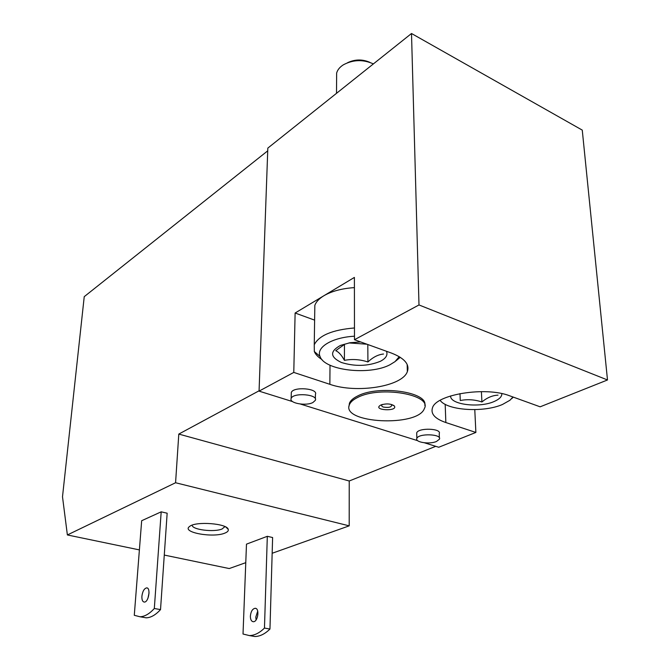 <?xml version="1.0" encoding="UTF-8"?>
<svg xmlns="http://www.w3.org/2000/svg" width="670" height="670" viewBox="0 0 670 670"><rect width="100%" height="100%" fill="white"/><g stroke="black" fill="none" stroke-linecap="round" stroke-linejoin="round"><path stroke-width="1" d="M267.724 150.834L84.236 296.659L62.503 496.78L67.377 534.953L139.393 549.903M164.276 555.07L229.232 568.554L245.773 562.666M224.994 533.052C213.437 538.211 181.126 532.407 189.526 526.528C195.405 520.992 227.515 523.446 228.252 529.434C228.621 530.816 227.532 532.022 224.994 533.052M267.313 536.31L246.485 544.141L243.017 634.021L249.324 635.562C254.391 635.537 259.441 633.041 264.466 628.066L269.96 629.046L272.615 537.533L267.313 536.31L264.466 628.066M161.185 511.83L141.672 520.716L134.285 615.294L140.022 616.769C144.686 616.618 149.452 613.862 154.318 608.494L160.524 609.6L167.157 513.212L161.185 511.83L154.318 608.494M67.377 534.953L175.573 482.743L349.196 525.85L272.154 553.269M175.573 482.743L178.798 434.076L349.229 480.993L349.196 525.85M435.751 446.32L349.229 480.993M178.798 434.076L259.081 390.794M354.48 339.715L418.993 304.951L411.506 33.5L267.824 148.103L259.064 391.129L293.778 372.42L329.858 384.312C356.306 393.7 402.184 386.632 407.335 371.674C409.847 364.405 404.554 358.216 391.464 353.082L354.48 339.715L354.397 277.413L323.853 295.755C319.129 298.636 316.123 301.827 314.833 305.327L314.741 312.061M354.405 287.606C341.876 288.469 331.692 291.182 323.853 295.755L295.118 313.016L293.778 372.42M445.181 404.312L445.852 422.544C434.981 418.784 430.525 413.884 432.477 407.846C436.053 394.396 485.7 386.272 509.703 395.819L540.146 406.816L607.497 379.965L582.264 130.114L411.506 33.5M474.779 409.638L475.876 432.443L438.733 447.258L424.462 442.795M291.266 393.968L291.299 392.528C293.142 386.322 318.535 388.357 315.419 394.446L315.361 398.876M416.748 434.177L416.715 432.854C418.323 427.485 442.024 428.348 439.227 433.666L439.378 437.87M259.064 391.129L292.589 401.598M300.462 404.06L417.695 440.684M445.852 422.544L475.876 432.443M418.993 304.951L607.497 379.965M349.028 406.196L349.447 403.164C350.544 400.518 353.283 398.122 357.663 395.978C378.6 384.806 428.163 391.942 424.788 405.3M142.023 617.112L146.177 617.824C150.867 617.69 155.649 614.943 160.524 609.6M141.898 596.25C141.755 599.885 142.568 601.827 144.335 602.079C148.673 602.347 151.018 587.448 146.579 587.892C144.134 588.562 142.576 591.35 141.898 596.25M149.05 592.875L147.97 598.21M249.801 635.554L254.784 636.5C259.868 636.483 264.926 633.996 269.96 629.046M250.379 616.115C250.396 619.566 251.376 621.433 253.31 621.718C258.042 622.078 259.876 607.983 255.077 608.293C252.448 608.863 250.882 611.467 250.379 616.115M257.716 611.082L255.798 617.104L256.091 619.909M224.885 526.578L222.18 528.931C214.266 532.524 191.654 529.719 192.206 525.154M357.671 397.452C353.283 399.588 350.544 401.975 349.447 404.613C340.595 423.423 418.047 427.359 424.378 408.533C432.452 394.588 380.074 385.535 357.671 397.452M380.845 405.032L380.803 405.048C371.113 410.409 399.161 411.874 394.153 405.752C390.518 403.6 386.079 403.365 380.845 405.032M391.029 404.337L391.59 404.73C391.858 407.109 389.144 407.896 383.441 407.092C381.423 406.313 381.13 405.425 382.562 404.437M295.118 313.016L314.615 320.126M386.473 351.281C387.98 355.033 385.953 358.366 380.409 361.281C368.048 366.289 355.05 366.691 341.399 362.487C330.017 357.051 329.699 351.365 340.444 345.427L350.016 342.739L360.636 341.935M383.5 354.028C378.182 354.547 372.989 357.194 367.922 361.976C360.108 359.405 352.269 358.869 344.413 360.343C341.583 355.142 338.685 351.918 335.729 350.678L344.849 344.146L340.444 345.427M399.236 356.666L395.049 361.616L390.066 364.706C369.639 375.669 324.523 370.552 320.042 356.465C315.83 347.387 332.06 337.37 354.472 336.214M321.943 359.522C318.074 357.127 315.536 354.455 314.314 351.524L314.255 344.74C319.021 335.419 332.421 329.824 354.464 327.965M400.275 357.303L395.786 361.004M336.608 77.812L336.642 73.055C337.504 69.898 339.715 67.168 343.283 64.856C353.115 59.58 363.148 59.27 373.374 63.91M347.521 62.737C354.933 59.228 362.37 59.094 369.815 62.335M501.838 393.608C501.972 396.598 499.393 399.236 494.092 401.523C479.184 408.29 449.746 404.579 450.634 395.92M498.019 395.149C492.442 395.401 487.082 397.67 481.923 401.966C474.636 399.58 467.417 399.102 460.273 400.526L459.98 393.591M512.969 397L509.962 400.25L502.458 404.487C483.447 412.829 447.183 410.492 440.14 400.359M344.455 344.321L344.413 360.343M367.805 344.531L367.922 361.976M348.919 342.931L366.909 344.204M481.395 391.615L481.923 401.966M436.455 441.48C429.478 444.579 414.755 442.3 416.849 438.415C418.465 433.105 442.225 433.959 439.419 439.219L436.455 441.48M312.94 402.494C305.989 406.33 288.711 403.156 291.157 398.441C292.999 392.285 318.459 394.312 315.335 400.342L312.94 402.494M330.017 365.209L329.858 384.312M140.022 616.769L146.177 617.824M146.579 587.892L147.216 588.009M249.324 635.562L254.784 636.5M255.077 608.293L255.764 608.419M226.041 527.181L228.252 529.434M224.777 526.98L224.793 526.528M349.447 403.164L349.447 404.613M382.101 404.563L380.803 405.048M391.59 404.73L394.153 405.752M407.176 364.488L407.335 371.674M320.042 356.465L314.314 351.524M314.255 344.74L314.833 305.327M336.507 93.314L336.642 73.055M511.679 398.658L513.329 397.126M416.849 438.415L416.715 432.854M291.157 398.441L291.299 392.528"/></g></svg>
